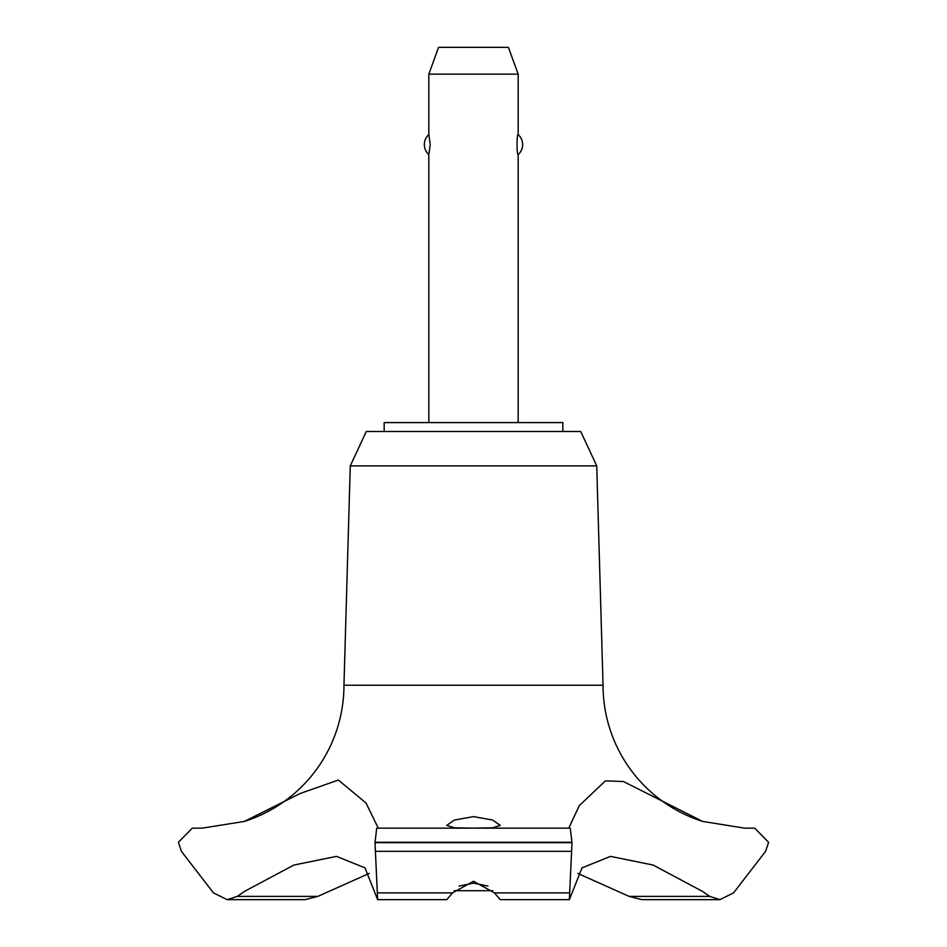 <?xml version="1.0" encoding="UTF-8"?>
<svg xmlns="http://www.w3.org/2000/svg" width="947" height="947" viewBox="0 0 947 947"><rect width="100%" height="100%" fill="white"/><g stroke="black" fill="none" stroke-linecap="round" stroke-linejoin="round"><path stroke-width="1.42" d="M562.838 431.512L562.838 422.575L384.162 422.575L384.162 431.512M702.627 821.428A142.938 142.938 0 0 1 603.038 685.226L596.728 465.865L580.712 431.512L366.288 431.512L350.272 465.865L343.962 685.226A142.938 142.938 0 0 1 244.373 821.428L300.045 793.539L338.351 780.044L366.039 803.032L377.912 827.418L377.522 828.163L569.526 828.163L569.088 827.418L579.268 805.684L605.429 780.837L623.493 781.547L702.627 821.428L744.662 828.163M317.825 896.395L237.235 896.395L227.114 899.65L305.112 899.65L317.825 896.395L369.259 873.394M202.054 828.163L244.373 821.428M376.728 828.163L570.272 828.163L376.728 828.163L375 842.641L572 842.641L570.272 828.163L569.526 828.163M375 842.285L572 842.285M375 842.641L377.64 899.65L446.783 899.65L452.559 892.879L473.5 881.243L494.441 892.879L500.217 899.65L569.36 899.65L572 842.641M473.5 828.14L454.501 827.82L446.7 825.393L454.453 820.031L473.5 816.622L492.547 820.031L500.3 825.393L492.499 827.82L473.5 828.14M487.954 886.084L473.5 883.137L459.046 886.084M518.175 422.575L518.175 154.562C516.683 155.699 516.683 133.444 518.175 134.581L518.175 74.15L428.825 74.15L428.825 134.581L430.222 144.571L428.825 154.562L428.825 422.575M428.825 74.15L438.579 47.35L508.421 47.35L518.175 74.15M518.175 134.581A13.4 13.4 0 0 1 518.175 154.562M428.825 154.562A13.4 13.4 0 0 1 428.825 134.581M492.819 890.713L454.181 890.713M745.135 828.163L754.688 828.163L768.609 842.285L765.59 851.341L733.558 892.879L719.886 899.65L709.765 896.395L702.627 891.47L653.122 865.049L610.495 856.384L582.026 867.854L569.36 899.65M709.765 896.395L629.175 896.395L641.888 899.65L719.886 899.65M577.741 873.394L629.175 896.407M377.64 899.65L364.974 867.854L336.505 856.384L293.878 865.049L244.373 891.47L237.235 896.407M343.962 685.226L603.038 685.226M227.114 899.65L213.442 892.879L181.41 851.341L178.391 842.285L192.312 828.163L201.865 828.163M350.272 465.865L596.728 465.865M494.441 892.879L569.111 892.879M375.438 851.341L571.562 851.341M377.889 892.879L452.559 892.879"/></g></svg>

